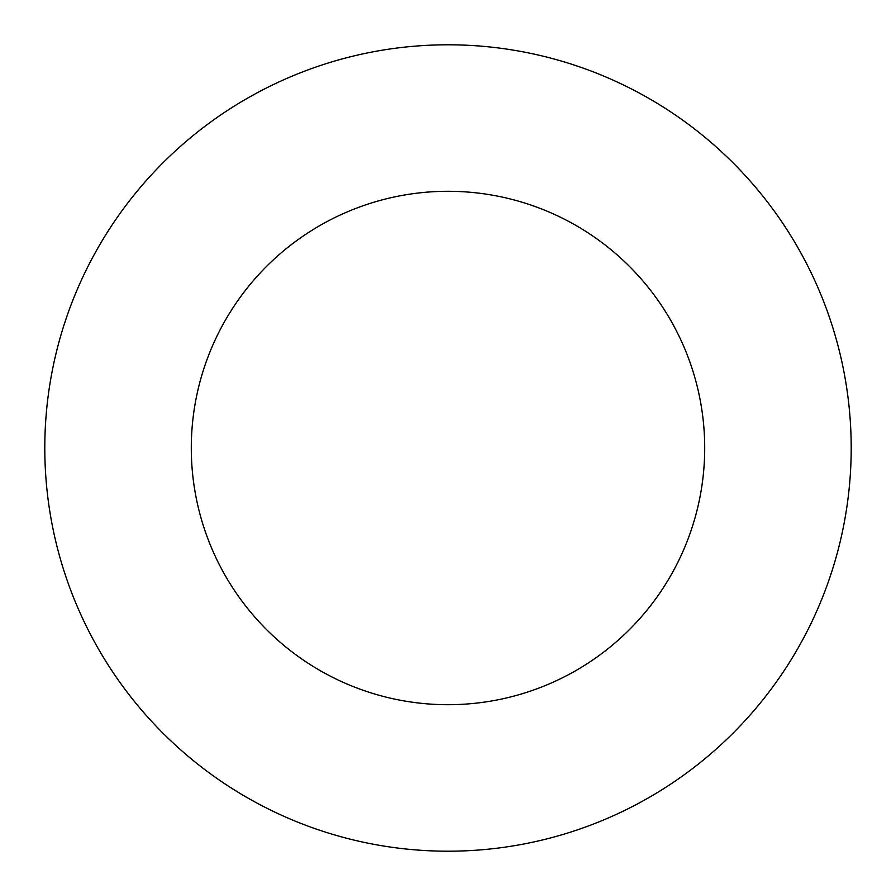 <?xml version="1.0" encoding="UTF-8"?>
<svg xmlns="http://www.w3.org/2000/svg" width="896" height="896" viewBox="0 0 896 896"><rect width="100%" height="100%" fill="white"/><g stroke="black" fill="none" stroke-linecap="round" stroke-linejoin="round"><path stroke-width="1.34" d="M44.8 448A403.2 403.2 0 0 0 448 851.2A403.2 403.2 0 0 0 851.2 448A403.2 403.2 0 0 0 448 44.8A403.2 403.2 0 0 0 44.8 448M191.296 448A256.704 256.704 0 0 0 448 704.704A256.704 256.704 0 0 0 704.704 448A256.704 256.704 0 0 0 448 191.296A256.704 256.704 0 0 0 191.296 448"/></g></svg>
